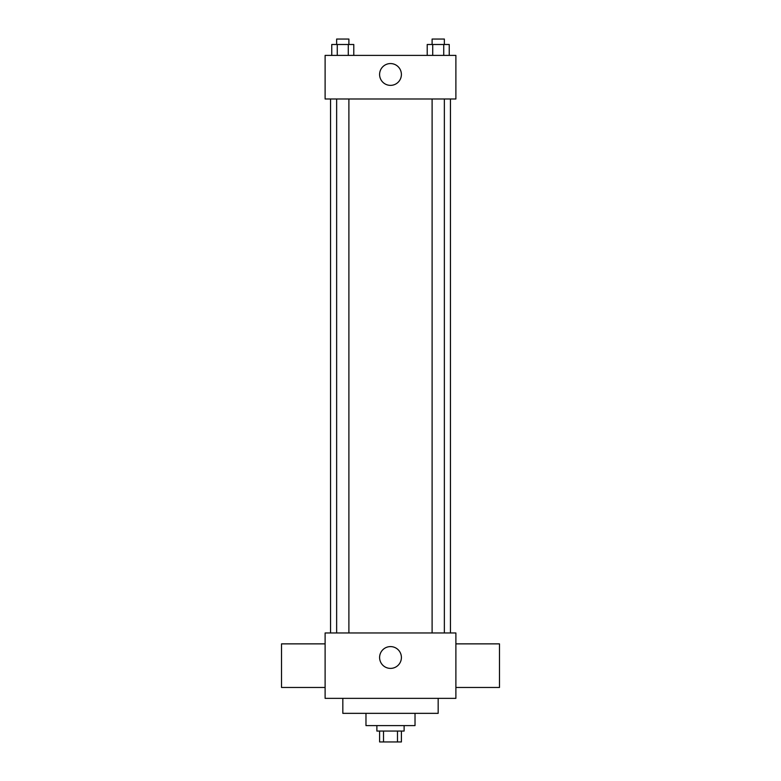 <?xml version="1.0" encoding="UTF-8"?>
<svg xmlns="http://www.w3.org/2000/svg" width="781" height="781" viewBox="0 0 781 781"><rect width="100%" height="100%" fill="white"/><g stroke="black" fill="none" stroke-linecap="round" stroke-linejoin="round"><path stroke-width="1.17" d="M397.49 731.055L397.49 741.95L379.605 741.95L379.605 731.055M397.49 741.95L401.395 741.95L401.395 731.055M404.119 725.608L404.119 731.055L376.881 731.055L376.881 725.608M383.51 731.055L383.51 741.95M415.023 713.346L415.023 725.608L365.977 725.608L365.977 713.346M438.17 698.36L438.17 713.346L342.83 713.346L342.83 698.36M455.889 698.36L325.111 698.36L325.111 632.971L455.889 632.971L455.889 698.36M379.605 657.495A10.895 10.895 0 0 1 395.947 648.054A10.895 10.895 0 0 1 395.947 666.935A10.895 10.895 0 0 1 379.605 657.495M455.889 643.866L499.479 643.866L499.479 687.465L455.889 687.465M325.111 687.465L281.521 687.465L281.521 643.866L325.111 643.866M455.889 98.992L325.111 98.992L325.111 55.392L455.889 55.392L455.889 98.992M401.395 74.468A10.895 10.895 0 0 1 385.053 83.909A10.895 10.895 0 0 1 385.053 65.028A10.895 10.895 0 0 1 401.395 74.468M449.241 55.392L449.241 44.497L427.217 44.497L427.217 55.392M443.735 44.497L443.735 55.392M432.723 44.497L432.723 55.392M432.108 44.497L432.108 39.05L444.36 39.05L444.36 44.497M353.783 55.392L353.783 44.497L331.759 44.497L331.759 55.392M348.277 44.497L348.277 55.392M337.265 44.497L337.265 55.392M336.64 44.497L336.64 39.05L348.892 39.05L348.892 44.497M330.558 98.992L330.558 632.971M450.442 98.992L450.442 632.971M444.36 632.971L444.36 98.992M432.108 632.971L432.108 98.992M336.64 98.992L336.64 632.971M348.892 98.992L348.892 632.971"/></g></svg>
